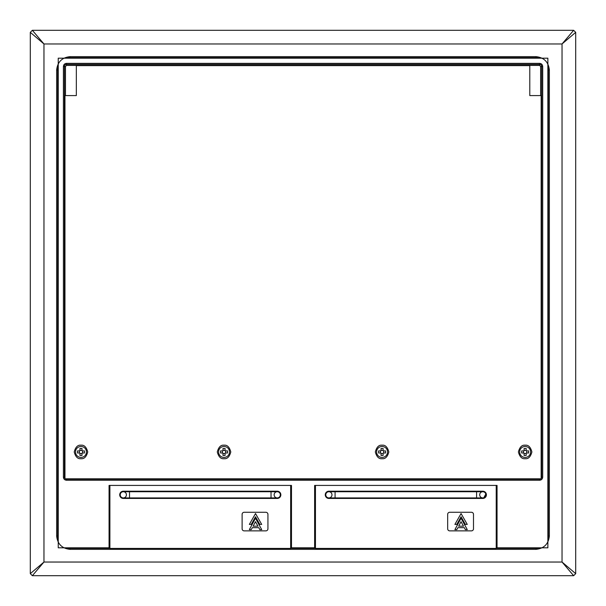 <?xml version="1.0" encoding="UTF-8"?>
<svg xmlns="http://www.w3.org/2000/svg" width="606" height="606" viewBox="0 0 606 606"><rect width="100%" height="100%" fill="white"/><g stroke="black" fill="none" stroke-linecap="round" stroke-linejoin="round"><path stroke-width="0.91" d="M314.628 485.421L497.049 485.421L497.049 547.809L547.869 547.809L547.869 58.191L58.244 58.191L58.244 547.809L109.065 547.809L109.065 485.421L291.486 485.421L291.486 547.809L314.628 547.809L314.628 485.421M542.703 477.157C542.506 479.028 541.476 480.058 539.605 480.255L66.508 480.255C64.637 480.058 63.607 479.028 63.41 477.157L63.41 66.455C63.607 64.584 64.637 63.547 66.508 63.357L539.605 63.357C541.476 63.547 542.506 64.584 542.703 66.455L542.703 477.157L541.673 477.157A2.068 2.068 0 0 1 539.605 479.225L66.508 479.225A2.068 2.068 0 0 1 64.448 477.157L64.448 66.455A2.068 2.068 0 0 1 66.508 64.388L539.605 64.388A2.068 2.068 0 0 1 541.673 66.455L541.673 477.157L541.673 66.455L542.703 66.455M66.508 480.255L66.508 479.225L539.605 479.225L539.605 480.255M573.647 30.3L32.353 30.3L30.3 32.353L30.3 573.647L32.353 575.7L573.647 575.7L575.7 573.647L575.7 32.353L573.647 30.3L562.035 43.965L562.035 562.035L575.7 573.647M32.353 30.3L43.965 43.965L30.3 32.353M30.3 573.647L43.965 562.035L32.353 575.7M573.647 575.7L562.035 562.035L43.965 562.035L43.965 43.965L562.035 43.965L575.7 32.353M109.065 517.857L109.898 517.857L109.065 517.857M290.66 517.857L291.486 517.857L290.66 517.857M314.628 517.857L315.453 517.857L314.628 517.857M496.223 517.857L497.049 517.857L496.223 517.857M314.628 517.963L315.453 517.963M496.223 517.963L497.049 517.963M109.065 517.963L109.898 517.963M290.66 517.963L291.486 517.963M66.531 58.191A12.393 12.393 0 0 1 70.069 57.676L535.931 57.676A12.393 12.393 0 0 1 539.469 58.191M547.869 66.728A12.393 12.393 0 0 1 548.324 70.069L548.324 535.931A12.393 12.393 0 0 1 547.869 539.272M539.469 547.809A12.393 12.393 0 0 1 535.931 548.324L496.223 548.324L535.931 548.324L535.931 549.362C544.029 548.506 548.506 544.029 549.362 535.931L549.362 70.069C548.506 61.971 544.029 57.494 535.931 56.638L70.069 56.638C61.971 57.494 57.494 61.971 56.638 70.069L56.638 535.931C57.494 544.029 61.971 548.506 70.069 549.362L535.931 549.362M314.362 547.809L314.362 548.324L315.453 548.324L290.66 548.324M109.898 548.324L70.069 548.324A12.393 12.393 0 0 1 66.531 547.809M58.244 539.658A12.393 12.393 0 0 1 57.676 535.931L57.676 70.069A12.393 12.393 0 0 1 58.244 66.342M291.637 547.809L291.637 548.324M314.362 58.191L314.362 57.676L379.439 57.676L379.439 58.191M433.154 58.191L433.154 57.676L497.193 57.676L497.193 58.191M395.968 58.191L395.968 57.676L416.625 57.676L416.625 58.191M535.931 56.638L535.931 57.676L497.193 57.676M549.362 535.931L548.324 535.931L548.324 70.069L549.362 70.069M108.807 58.191L108.807 57.676M108.807 58.085L68.501 58.191M58.244 68.114L58.244 537.886M68.501 547.809L108.391 547.809M291.637 57.676L291.637 58.191M395.968 57.676L379.439 57.676M433.154 57.676L416.625 57.676M108.391 548.324L108.807 547.915A0.417 0.417 0 0 0 109.216 548.324A0.417 0.417 0 0 1 108.807 547.915L108.807 547.809M497.193 547.809L497.193 548.324M226.561 58.191L226.561 57.676M210.032 57.676L210.032 58.191M189.375 58.191L189.375 57.676M172.846 57.676L172.846 58.191M224.038 457.424A5.477 5.477 0 0 1 218.561 451.955A5.477 5.477 0 0 1 224.038 446.478A5.477 5.477 0 0 1 229.507 451.955A5.477 5.477 0 0 1 224.038 457.424M80.969 457.424A5.477 5.477 0 0 1 75.5 451.955A5.477 5.477 0 0 1 80.969 446.478A5.477 5.477 0 0 1 86.446 451.955A5.477 5.477 0 0 1 80.969 457.424M382.075 457.424A5.477 5.477 0 0 1 376.606 451.955A5.477 5.477 0 0 1 382.075 446.478A5.477 5.477 0 0 1 387.552 451.955A5.477 5.477 0 0 1 382.075 457.424M525.144 457.424A5.477 5.477 0 0 1 519.668 451.955A5.477 5.477 0 0 1 525.144 446.478A5.477 5.477 0 0 1 530.614 451.955A5.477 5.477 0 0 1 525.144 457.424M541.15 478.52L541.15 95.581L529.788 95.581L529.788 65.63L76.326 65.63L76.326 95.581L64.963 95.581L64.963 478.52M65.274 478.808L540.84 478.808M315.453 485.421L496.223 485.421L496.223 548.43L315.453 548.43L315.453 485.421M328.884 498.435L482.793 498.435A3.613 3.613 0 0 0 486.406 494.822A3.613 3.613 0 0 0 482.793 491.201L328.884 491.201A3.613 3.613 0 0 0 325.263 494.822A3.613 3.613 0 0 0 328.884 498.435C324.21 496.019 324.21 493.61 328.884 491.201M471.43 530.871A2.068 2.068 0 0 0 473.498 528.803L473.498 514.342A2.068 2.068 0 0 0 471.43 512.275L449.735 512.275A2.068 2.068 0 0 0 447.667 514.342L447.667 528.803A2.068 2.068 0 0 0 449.735 530.871L471.43 530.871M483.52 498.359L486.118 493.413M484.83 491.837L482.793 491.201M476.384 491.724L478.248 491.201M478.248 498.435L476.384 497.92M333.429 498.435L335.285 497.92M333.429 491.201L335.292 491.724M456.795 524.41L461.06 516.759L465.363 524.41L467.256 524.41L461.06 513.555L454.901 524.41L456.795 524.41M456.795 529.629L454.901 529.629L461.06 518.206L467.271 529.629L465.363 529.629L464.355 527.652L457.901 527.652L456.795 529.629M463.514 526.167L461.037 521.675L458.666 526.167L463.514 526.167M479.694 494.822A3.098 3.098 0 0 0 482.793 497.92A3.098 3.098 0 0 0 485.891 494.822A3.098 3.098 0 0 0 482.793 491.724A3.098 3.098 0 0 0 479.694 494.822A3.098 3.098 0 0 0 482.793 497.92A3.098 3.098 0 0 0 485.891 494.822A3.098 3.098 0 0 0 482.793 491.724A3.098 3.098 0 0 0 479.694 494.822A3.098 3.098 0 0 0 482.793 497.92A3.098 3.098 0 0 0 485.891 494.822A3.098 3.098 0 0 0 482.793 491.724A3.098 3.098 0 0 0 479.694 494.822A3.098 3.098 0 0 1 482.793 491.724A3.098 3.098 0 0 1 485.891 494.822M331.982 494.822A3.098 3.098 0 0 0 328.884 491.724A3.098 3.098 0 0 0 325.786 494.822A3.098 3.098 0 0 0 328.884 497.92A3.098 3.098 0 0 0 331.982 494.822A3.098 3.098 0 0 0 328.884 491.724A3.098 3.098 0 0 0 325.786 494.822A3.098 3.098 0 0 0 328.884 497.92A3.098 3.098 0 0 0 331.982 494.822A3.098 3.098 0 0 0 328.884 491.724A3.098 3.098 0 0 0 325.786 494.822A3.098 3.098 0 0 0 328.884 497.92A3.098 3.098 0 0 0 331.982 494.822M109.898 485.421L290.66 485.421L290.66 548.43L109.898 548.43L109.898 485.421M123.321 498.435L277.23 498.435A3.613 3.613 0 0 0 280.851 494.822A3.613 3.613 0 0 0 277.23 491.201L123.321 491.201A3.613 3.613 0 0 0 119.708 494.822A3.613 3.613 0 0 0 123.321 498.435C118.647 496.019 118.647 493.61 123.321 491.201M265.867 530.871A2.068 2.068 0 0 0 267.935 528.803L267.935 514.342A2.068 2.068 0 0 0 265.867 512.275L244.18 512.275A2.068 2.068 0 0 0 242.112 514.342L242.112 528.803A2.068 2.068 0 0 0 244.18 530.871L265.867 530.871M277.23 498.435C281.904 496.026 281.904 493.617 277.23 491.201M270.829 491.724L272.685 491.201M272.685 498.435L270.829 497.92M127.866 498.435L129.729 497.92M127.866 491.201L129.729 491.724M251.24 524.41L255.505 516.759L259.807 524.41L261.701 524.41L255.505 513.555L249.346 524.41L251.24 524.41M251.24 529.629L249.346 529.629L255.505 518.206L261.709 529.629L259.807 529.629L258.792 527.652L252.346 527.652L251.24 529.629M257.959 526.167L255.482 521.675L253.111 526.167L257.959 526.167M274.132 494.822A3.098 3.098 0 0 0 277.23 497.92A3.098 3.098 0 0 0 280.336 494.822A3.098 3.098 0 0 0 277.23 491.724A3.098 3.098 0 0 0 274.132 494.822A3.098 3.098 0 0 0 277.23 497.92A3.098 3.098 0 0 0 280.336 494.822A3.098 3.098 0 0 0 277.23 491.724A3.098 3.098 0 0 0 274.132 494.822A3.098 3.098 0 0 0 277.23 497.92A3.098 3.098 0 0 0 280.336 494.822A3.098 3.098 0 0 0 277.23 491.724A3.098 3.098 0 0 0 274.132 494.822A3.098 3.098 0 0 1 277.23 491.724A3.098 3.098 0 0 1 280.336 494.822M126.419 494.822A3.098 3.098 0 0 0 123.321 491.724A3.098 3.098 0 0 0 120.223 494.822A3.098 3.098 0 0 0 123.321 497.92A3.098 3.098 0 0 0 126.419 494.822A3.098 3.098 0 0 0 123.321 491.724A3.098 3.098 0 0 0 120.223 494.822A3.098 3.098 0 0 0 123.321 497.92A3.098 3.098 0 0 0 126.419 494.822A3.098 3.098 0 0 0 123.321 491.724A3.098 3.098 0 0 0 120.223 494.822A3.098 3.098 0 0 0 123.321 497.92A3.098 3.098 0 0 0 126.419 494.822M222.485 452.985L220.561 452.985L220.561 450.917L222.485 450.917A0.515 0.515 0 0 0 223 450.402L223 448.478L225.068 448.478L225.068 450.402A0.515 0.515 0 0 0 225.583 450.917L227.515 450.917L227.515 452.985L225.583 452.985A0.515 0.515 0 0 0 225.068 453.5L225.068 455.432L223 455.432L223 453.5A0.515 0.515 0 0 0 222.485 452.985L222.485 450.917M223 450.402L225.068 450.402M225.068 453.5L223 453.5M225.583 450.917L225.583 452.985M79.424 452.985L77.492 452.985L77.492 450.917L79.424 450.917A0.515 0.515 0 0 0 79.939 450.402L79.939 448.478L82.007 448.478L82.007 450.402A0.515 0.515 0 0 0 82.522 450.917L84.446 450.917L84.446 452.985L82.522 452.985A0.515 0.515 0 0 0 82.007 453.5L82.007 455.432L79.939 455.432L79.939 453.5A0.515 0.515 0 0 0 79.424 452.985L79.424 450.917M79.939 450.402L82.007 450.402M82.007 453.5L79.939 453.5M82.522 450.917L82.522 452.985M380.53 452.985L378.599 452.985L378.599 450.917L380.53 450.917A0.515 0.515 0 0 0 381.045 450.402L381.045 448.478L383.113 448.478L383.113 450.402A0.515 0.515 0 0 0 383.628 450.917L385.552 450.917L385.552 452.985L383.628 452.985A0.515 0.515 0 0 0 383.113 453.5L383.113 455.432L381.045 455.432L381.045 453.5A0.515 0.515 0 0 0 380.53 452.985L380.53 450.917M381.045 450.402L383.113 450.402M383.113 453.5L381.045 453.5M383.628 450.917L383.628 452.985M523.592 452.985L521.668 452.985L521.668 450.917L523.592 450.917A0.515 0.515 0 0 0 524.107 450.402L524.107 448.478L526.175 448.478L526.175 450.402A0.515 0.515 0 0 0 526.69 450.917L528.621 450.917L528.621 452.985L526.69 452.985A0.515 0.515 0 0 0 526.175 453.5L526.175 455.432L524.107 455.432L524.107 453.5A0.515 0.515 0 0 0 523.592 452.985L523.592 450.917M524.107 450.402L526.175 450.402M526.175 453.5L524.107 453.5M526.69 450.917L526.69 452.985M539.605 63.357L539.605 65.418L66.508 65.418L66.508 63.357M63.41 66.455L65.478 66.455L65.478 95.581M63.41 477.157L64.963 477.157M540.635 95.581L540.635 66.455L541.673 66.455M541.15 477.157L541.673 477.157M539.605 478.808L539.605 479.225M66.508 479.225L66.508 478.808M540.635 66.455L539.605 65.418M65.478 66.455L66.508 65.418M70.069 547.915L70.069 549.362M58.085 535.931L56.638 535.931M58.085 70.069L56.638 70.069M70.069 58.085L70.069 56.638M497.609 547.809L497.609 548.324M476.596 491.724L335.08 491.724L335.08 497.92L476.596 497.92L476.596 491.724L482.793 491.724M271.034 491.724L129.517 491.724L129.517 497.92L271.034 497.92L271.034 491.724L277.23 491.724M224.038 445.198C227.227 444.812 229.485 447.061 230.795 451.955C229.485 456.841 227.227 459.09 224.038 458.704C220.842 459.09 218.592 456.841 217.281 451.955C218.592 447.061 220.842 444.812 224.038 445.198M80.969 445.198C84.166 444.812 86.416 447.061 87.726 451.955C86.416 456.841 84.166 459.09 80.969 458.704C77.78 459.09 75.523 456.841 74.22 451.955C75.523 447.061 77.78 444.812 80.969 445.198M382.075 445.198C385.272 444.812 387.522 447.061 388.832 451.955C387.522 456.841 385.272 459.09 382.075 458.704C378.886 459.09 376.629 456.841 375.326 451.955C376.629 447.061 378.886 444.812 382.075 445.198M525.144 445.198C528.334 444.812 530.591 447.061 531.901 451.955C530.591 456.841 528.334 459.09 525.144 458.704C521.948 459.09 519.698 456.841 518.388 451.955C519.698 447.061 521.948 444.812 525.144 445.198M476.596 497.92L482.793 497.92M335.08 491.724L328.884 491.724M335.08 497.92L328.884 497.92M271.034 497.92L277.23 497.92M129.517 491.724L123.321 491.724M129.517 497.92L123.321 497.92"/></g></svg>
